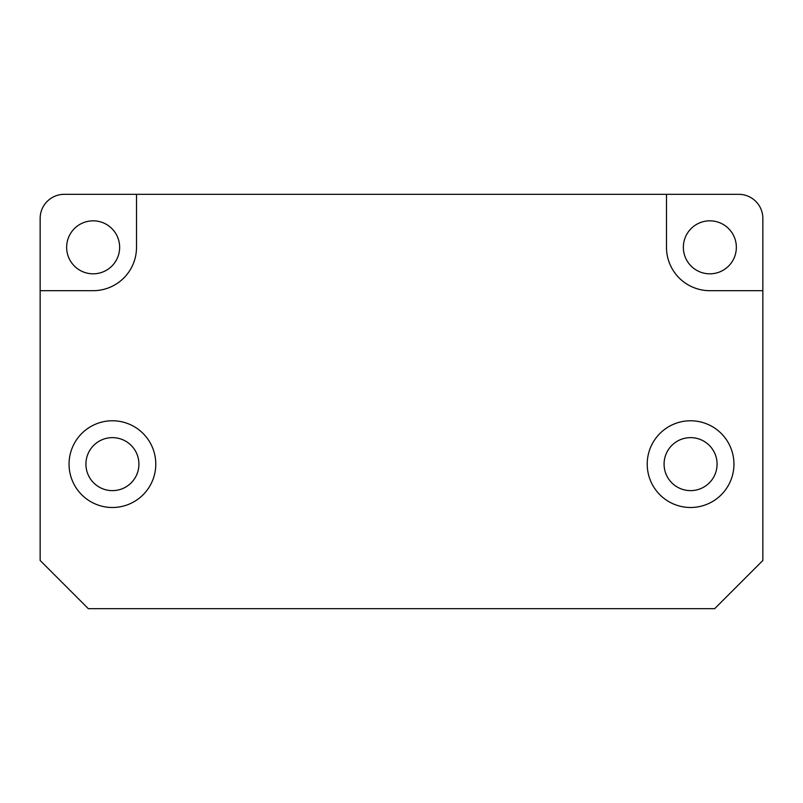 <?xml version="1.0" encoding="UTF-8"?>
<svg xmlns="http://www.w3.org/2000/svg" width="803" height="803" viewBox="0 0 803 803"><rect width="100%" height="100%" fill="white"/><g stroke="black" fill="none" stroke-linecap="round" stroke-linejoin="round"><path stroke-width="1.2" d="M762.85 290.686L762.85 218.416A24.09 24.09 0 0 0 738.76 194.326L666.49 194.326L666.49 247.324A43.362 43.362 0 0 0 709.852 290.686L762.85 290.686L762.85 560.494L714.67 608.674L88.33 608.674L40.15 560.494L88.33 608.674M738.76 194.326L64.24 194.326A24.09 24.09 0 0 0 40.15 218.416L40.15 560.494L40.15 290.686L93.148 290.686A43.362 43.362 0 0 0 136.51 247.324L136.51 194.326L666.49 194.326M69.058 464.134A43.362 43.362 0 0 0 112.42 507.496A43.362 43.362 0 0 0 155.782 464.134A43.362 43.362 0 0 0 112.42 420.772A43.362 43.362 0 0 0 69.058 464.134M647.218 464.134A43.362 43.362 0 0 0 690.58 507.496A43.362 43.362 0 0 0 733.942 464.134A43.362 43.362 0 0 0 690.58 420.772A43.362 43.362 0 0 0 647.218 464.134M736.351 247.324A26.499 26.499 0 0 1 709.852 273.823A26.499 26.499 0 0 1 683.353 247.324A26.499 26.499 0 0 1 709.852 220.825A26.499 26.499 0 0 1 736.351 247.324M664.081 464.134A26.499 26.499 0 0 0 690.58 490.633A26.499 26.499 0 0 0 717.079 464.134A26.499 26.499 0 0 0 690.58 437.635A26.499 26.499 0 0 0 664.081 464.134M85.921 464.134A26.499 26.499 0 0 0 112.42 490.633A26.499 26.499 0 0 0 138.919 464.134A26.499 26.499 0 0 0 112.42 437.635A26.499 26.499 0 0 0 85.921 464.134M66.649 247.324A26.499 26.499 0 0 0 93.148 273.823A26.499 26.499 0 0 0 119.647 247.324A26.499 26.499 0 0 0 93.148 220.825A26.499 26.499 0 0 0 66.649 247.324M40.15 218.416A24.09 24.09 0 0 1 64.24 194.326A24.09 24.09 0 0 0 40.15 218.416L40.15 290.686"/></g></svg>
